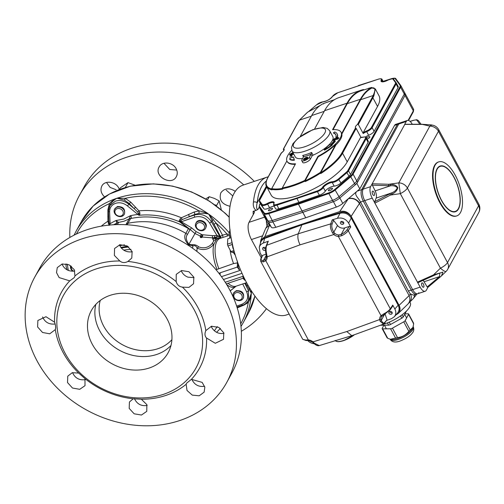 <?xml version="1.0" encoding="UTF-8"?>
<svg xmlns="http://www.w3.org/2000/svg" width="504" height="504" viewBox="0 0 504 504"><rect width="100%" height="100%" fill="white"/><g stroke="black" fill="none" stroke-linecap="round" stroke-linejoin="round"><path stroke-width="0.76" d="M70.654 265.702A5.475 4.58 -151.3 0 0 72.872 271.24M71.492 266.332A4.378 3.667 -151.3 0 0 73.395 271.209M235.866 291.299A5.475 4.58 -151.3 0 0 233.509 293.215A5.475 4.58 -151.3 0 0 236.111 299.861A5.475 4.58 -151.3 0 0 243.111 298.469A5.475 4.58 -151.3 0 0 241.945 292.887A5.475 4.58 -151.3 0 0 235.866 291.299M233.509 293.215L236.187 290.714C241.857 290.424 244.289 292.78 243.489 297.782L243.111 298.469M236.067 292.736A4.378 3.667 -151.3 0 0 235.759 299.269A4.378 3.667 -151.3 0 0 242.248 297.102A4.378 3.667 -151.3 0 0 236.067 292.736M116.544 215.435A5.475 4.58 -151.3 0 0 124.179 214.439A5.475 4.58 -151.3 0 0 121.571 207.793A5.475 4.58 -151.3 0 0 114.572 209.185A5.475 4.58 -151.3 0 0 116.544 215.435M114.572 209.185L117.306 206.577C122.926 206.382 125.32 208.814 124.488 213.866M116.821 215.239A4.378 3.667 -151.3 0 0 123.31 213.072A4.378 3.667 -151.3 0 0 117.13 208.706A4.378 3.667 -151.3 0 0 116.821 215.239M195.376 224.992A5.475 4.58 -151.3 0 0 199.42 230.359A5.475 4.58 -151.3 0 0 205.456 228.539A5.475 4.58 -151.3 0 0 202.854 221.886A5.475 4.58 -151.3 0 0 195.854 223.285A5.475 4.58 -151.3 0 0 195.376 224.992M195.854 223.285L196.188 222.667C198.261 218.182 206.873 221.162 206.293 226.164L205.802 227.903M196.144 225.704A4.378 3.667 -151.3 0 0 202.325 230.07A4.378 3.667 -151.3 0 0 202.633 223.537A4.378 3.667 -151.3 0 0 196.144 225.704M163.951 163.29L169.772 169.495L176.74 170.069M226.183 190.071L232.52 195.697M69.848 237.466A109.494 91.659 28.7 0 1 79.361 195.565L84.256 186.625A109.494 91.659 28.7 0 1 254.312 181.377M106.514 182.479L110.149 187.438L116.159 189.743M230.044 206.275C221.88 204.341 218.799 199.868 220.809 192.849C224.513 188.049 229.345 187.545 235.305 191.344M104.593 196.913C101.039 193.486 100.126 189.863 101.852 186.045C104.681 180.041 115.693 181.396 118.805 188.175L119.366 189.485M176.224 168.884C177.553 171.593 177.597 174.157 176.356 176.576C171.688 186.417 153.411 176.167 159.157 166.956C162.017 160.883 173.099 162.118 176.224 168.884M79.361 195.565A109.494 91.659 28.7 0 1 243.753 184.905M266.433 308.681A109.494 91.659 28.7 0 1 241.334 331.273M205.834 330.611L211.478 326.245L218.805 327.38L223.782 332.785L223.518 339.299L215.303 343.281L206.558 338.02A78.794 65.961 28.7 0 1 191.407 379.342L186.549 383.242L186.165 384.262A78.794 65.961 28.7 0 1 141.34 399.231L133.207 398.784A78.794 65.961 28.7 0 1 84.968 378.63L78.706 373.073A78.794 65.961 28.7 0 1 55.308 329.603C55.913 327.884 55.667 325.414 54.59 322.201A78.794 65.961 28.7 0 1 69.741 280.873L59.125 277.578L56.524 272.626L57.261 267.611L62.194 263.976L69.042 264.783L74.208 269.621L74.983 275.959A78.794 65.961 28.7 0 1 95.382 264.751A78.794 65.961 28.7 0 1 119.807 260.984L114.377 255.421L114.566 248.51L119.933 244.73L127.203 245.965L132.111 251.496L131.79 258.092L127.934 261.437A78.794 65.961 28.7 0 1 176.179 281.585L176.224 274.378L181.61 270.547L188.912 271.732L193.851 277.2L193.549 283.771L188.937 287.4L182.435 287.141A78.794 65.961 28.7 0 1 205.834 330.611C204.498 333.679 204.737 336.149 206.558 338.02M211.22 326.309L212.026 328.028C215.038 332.388 219.026 334.158 223.984 333.339M191.791 379.241C194.387 384.785 198.652 387.135 204.586 386.278M191.407 379.342L202.161 382.385L204.832 387.204L204.139 392.15L199.193 395.798L192.276 395.117L187.016 390.455L186.165 384.262M134.436 398.67C137.063 404.082 141.303 406.344 147.174 405.455M141.34 399.231L146.859 404.636L146.771 411.352L141.466 415.031L134.184 413.816L129.2 408.423L129.415 402.016L133.207 398.784M72.551 372.62C75.039 378.164 79.323 380.501 85.384 379.638M84.968 378.63L85.012 385.673L79.727 389.315L72.488 388.03L67.536 382.58L67.763 376.148L72.28 372.689L78.706 373.073M42.582 316.947C44.963 322.314 49.146 324.664 55.138 324.003M55.308 329.603L49.757 333.805L42.538 332.483L37.611 326.97L37.869 320.481L45.971 316.714L54.59 322.201M69.741 280.873L74.245 277.622L74.983 275.959M61.998 264.027C64.48 269.419 68.752 271.744 74.806 270.982M119.807 260.984C122.056 262.798 124.608 263.038 127.455 261.696L127.934 261.437M119.429 244.843C121.981 250.198 126.239 252.517 132.218 251.805M181.245 270.635C182.417 273.647 184.634 275.82 187.904 277.15L194.008 277.635M176.179 281.585C177.112 284.836 179.197 286.688 182.435 287.141M170.988 345.454A43.798 36.666 28.7 0 1 156.681 354.469A43.798 36.666 28.7 0 1 111.422 344.831A43.798 36.666 28.7 0 1 95.855 304.353M110.162 295.338A43.798 36.666 28.7 0 1 158.823 308.045A43.798 36.666 28.7 0 1 168.147 352.68A43.798 36.666 28.7 0 1 149.285 367.996A43.798 36.666 28.7 0 1 100.624 355.282A43.798 36.666 28.7 0 1 91.3 310.647A43.798 36.666 28.7 0 1 110.162 295.338M100.239 300.447A41.605 34.833 -151.3 0 0 103.673 326.113A41.605 34.833 -151.3 0 0 157.847 348.73A41.605 34.833 -151.3 0 0 171.908 339.652M95.98 268.997A75.55 63.246 28.7 0 1 202.558 344.295A75.55 63.246 28.7 0 1 90.626 381.698A75.55 63.246 28.7 0 1 95.98 268.997M226.844 382.271L231.821 373.174A109.494 91.659 -151.3 0 0 208.511 261.589A109.494 91.659 -151.3 0 0 86.858 229.805A109.494 91.659 -151.3 0 0 39.696 268.084L34.719 277.175A109.494 91.659 28.7 0 1 81.881 238.902A109.494 91.659 28.7 0 1 203.534 270.679A109.494 91.659 28.7 0 1 226.844 382.271A109.494 91.659 28.7 0 1 86.795 410.143A109.494 91.659 28.7 0 1 34.719 277.175M211.938 243.892L213.803 241.019L212.329 237.85L202.205 237.037L201.865 237.567L200.504 237.56L200.195 236.71A2.192 1.764 -105.7 0 0 201.14 237.434A2.192 0.365 -77.8 0 0 201.518 236.603L194.834 233.44L190.109 229.49L187.419 234.499C185.485 237.037 185.989 240.282 188.924 244.245L192.106 244.711C194.525 244.421 196.755 245.158 198.797 246.928C203.824 248.718 208.202 247.703 211.938 243.892A6.571 3.78 47.8 0 1 213.91 244.232C209.179 249.549 203.584 250.847 197.121 248.144C196.188 245.965 194.783 245.221 192.893 245.914L188.565 244.875C184.634 240.282 183.733 236.433 185.875 233.333L188.464 228.602L179.72 221.886A75.682 63.359 28.7 0 0 178.851 221.527L180.123 218.938L181.364 217.772L194.109 212.039L198.935 210.848C202.205 211.441 205.487 212.549 208.776 214.175L216.09 223.096L222.484 235.173L226.932 233.988L229.307 234.454M200.504 237.56L201.865 237.567M125.912 224.715L129.137 218.912L124.11 221.174L118.566 222.447L117.426 224.595M216.04 269.741L233.572 263.567L237.327 262.905M220.141 238.398L215.076 238.405L216.348 239.772L213.91 244.232A25.584 11.056 71.5 0 0 216.941 269.287M229.37 238.26L229.868 237.195M108.48 210.974L109.645 205.821L115.322 201.203C119.675 199.754 124.186 200.743 128.854 204.164L134.089 208.58L129.207 203.515L124.356 200.088L116.934 198.242C113.923 199.912 111.68 202.104 110.193 204.819L108.429 211.189A1.644 0.769 177.6 0 1 108.423 211.138M109.11 225.446L107.913 221.25L107.913 209.74L109.381 203.635C111.252 201.524 113.772 199.729 116.934 198.242L125.244 198.337L130.725 202.117L138.953 210.874L139.917 212.833L139.721 215.214A75.682 63.359 28.7 0 0 138.947 215.284L127.443 205.916C123.694 202.986 119.75 202.117 115.605 203.314C111.617 204.844 109.62 207.698 109.607 211.875L110.111 223.707L109.715 225.055L109.286 224.759L108.826 220.588M115.977 224.639L116.777 223.184L116.103 220.487L123.827 219.064L130.53 215.668C131.519 216.714 131.569 217.652 130.675 218.49L127.09 224.784M192.61 248.252A34.757 15.019 -108.5 0 1 192.893 245.914A6.571 4.404 82.4 0 0 192.106 244.711M211.863 326.176A69.968 58.571 28.7 0 1 211.523 327.065M230.189 290.802L236.193 286.14L230.246 290.915M67.284 264.127L68.298 270.421M223.455 279.518L242.008 273.319M231.229 238.556L232.955 246.689M217.375 326.737A75.682 63.359 28.7 0 1 216.418 327.827M236.659 306.098L241.744 304.347C247.319 301.814 248.951 297.631 246.645 291.803L242.708 283.96M217.016 236.786L214.458 237.579A6.571 2.293 60.9 0 1 214.729 237.812L216.531 237.428L217.016 236.786L216.953 235.538L209.595 222.988C205.834 217.583 200.894 215.624 194.777 217.117L181.308 221.735L191.608 227.839L196.094 231.594L202.072 234.7L212.272 235.658L217.111 235.532M201.216 234.341L200.371 236.414L201.216 234.341M238.285 264.165L238.487 264.707M235.261 255.15L233.069 252.183M250.916 290.147L251.32 293.189C250.879 296.843 249.858 299.937 248.27 302.476L244.163 305.002L237.233 307.9M216.676 235.299L219.933 236.571A27.374 12.14 -110.5 0 1 220.494 236.603L208.776 214.175C205.689 213.28 202.406 213.016 198.941 213.375L194.752 214.446L182.083 219.618L179.644 221.25L179.72 221.886M138.947 215.284L139.243 214.748L139.721 215.214A75.682 63.359 28.7 0 1 178.851 221.527A2.192 0.706 161 0 0 179.644 221.25M249.442 298.639L251.32 293.189L249.215 289.214A2.192 1.323 143 0 1 249.707 288.187M244.787 283.267L248.466 290.587L248.56 300.264L248.176 300.894M188.521 214.421A2.192 0.561 -112.9 0 1 189.145 216.821L194.456 215C201.537 213.305 207.176 215.548 211.378 221.71L212.134 220.336L213.583 219.731M214.042 224.463A2.192 0.523 152.5 0 1 216.09 223.096A93.637 78.385 28.7 0 1 226.932 233.988A2.192 0.34 -104.3 0 1 227.38 235.979M221.546 237.926A2.192 1.921 -84.6 0 1 220.494 236.603A2.192 0.592 151.5 0 1 222.484 235.173A2.192 0.359 -105.3 0 1 222.995 237.447M237.434 267.089L237.182 266.137L238.26 264.783A1.096 0.473 -108.5 0 0 238.499 265.917L238.077 267.202L237.434 267.089M180.067 221.829L181.144 220.865A1.644 0.68 -108.9 0 1 181.037 220.116L180.123 218.938M181.144 220.865L181.012 222.384L180.306 221.432M139.243 214.748L137.649 212.001L138.953 210.874A79.323 66.408 28.7 0 1 181.364 217.772A2.192 0.611 -117.2 0 1 182.083 219.618M194.109 212.039A2.192 0.548 -113 0 1 194.752 214.446L194.456 215A1.644 0.68 -109 0 0 194.777 217.117M124.356 200.088A1.644 0.403 -67.7 0 0 125.244 198.337A93.637 78.385 28.7 0 1 198.935 210.848A2.192 0.372 -94.4 0 1 198.941 213.375M240.71 323.877A93.637 78.385 28.7 0 0 248.27 302.476A2.192 0.838 49.1 0 0 247.388 301.953M244.163 305.002A2.192 0.548 67 0 0 243.892 304.599M238.562 307.352A2.192 0.561 67.1 0 0 238.052 306.69M246.645 291.803A1.644 0.592 -26.7 0 0 248.466 290.587L249.215 289.214L247.099 285.863A2.192 0.939 150.9 0 1 247.836 284.968M214.729 237.812C213.312 238.058 213.425 238.253 215.076 238.405A6.571 5.443 -73.2 0 0 212.738 239.224M216.531 237.428A2.192 0.535 -86.2 0 1 216.096 238.474M218.018 235.878A2.192 0.517 -90.1 0 0 218.446 238.549A25.584 11.056 71.5 0 0 216.348 239.772A6.571 6.168 -22.3 0 0 213.803 240.49M218.994 236.168A2.192 1.247 -104.2 0 0 220.544 238.266M209.595 222.988A1.644 0.51 -29.9 0 0 211.378 221.71L219.933 236.571A2.192 1.934 -89.4 0 0 221.3 238.008M202.904 234.921L202.205 237.037L201.518 236.603L202.072 234.7M229.534 235.803A3.282 0.743 -13.7 0 0 229.534 235.841A3.282 0.743 -13.7 0 0 230.807 236.111M238.077 267.202A446.827 383.601 -145.2 0 0 239.715 270.553L237.416 267.221L237.409 261.154M243.974 279.405A1.096 0.428 -30.9 0 0 243.986 279.424A1.096 0.428 -30.9 0 0 244.673 279.455L245.139 279.922M243.054 277.855L244.453 279.991L245.454 280.539M243.256 278.025L242.852 276.381A446.827 362.685 -156.7 0 0 244.673 279.455M130.675 218.49A6.571 4.75 36.2 0 0 129.137 218.912L130.53 215.668A76.589 64.115 -151.3 0 1 137.636 214.509L138.713 213.236L139.917 212.833M137.649 212.001L134.089 208.58L135.582 207.188M108.814 220.292L108.858 221.464M116.764 223.14A6.571 5.865 -170.8 0 1 118.566 222.447L116.103 220.487A76.589 64.115 -151.3 0 0 110.111 223.707A1.644 0.769 177.5 0 1 108.965 223.178L108.297 223.398M191.608 227.839L190.109 229.49L181.012 222.384M198.797 246.928A6.571 3.484 119.1 0 0 197.121 248.144A31.733 13.709 71.5 0 0 196.907 251.439M214.591 235.551A1.644 0.441 90.8 0 1 214.458 237.579L212.329 237.85A1.644 0.561 81.6 0 0 212.272 235.658M130.725 202.117L127.443 205.916M109.229 225.093A1.644 1.222 111.9 0 0 109.286 224.759M101.266 226.176A79.323 66.408 28.7 0 1 107.913 221.25A1.644 0.46 177.4 0 1 108.864 221.615M107.831 216.462A1.644 0.491 -179.2 0 1 108.662 216.726M107.913 209.74A1.644 0.479 -179.1 0 1 108.448 209.859M76.413 234.007A93.637 78.385 28.7 0 1 109.381 203.635A1.644 0.687 -152.7 0 1 110.212 204.782M205.645 198.948L209.254 196.724L214.414 198.406L219.139 200.882L221.237 209.418M119.442 189.46L120.311 187.872L127.972 182.624L135.091 185.22M209.254 196.724L207.491 199.943M219.139 200.882L216.701 205.342L214.931 204.863M127.972 182.624L125.534 187.085M409.853 301.984L410.281 302.778A21.899 7.346 151.7 0 1 385.251 323.669L379.222 325.685M416.669 294.21L415.863 295.382M414.622 294.771A8.757 7.894 38.1 0 1 413.097 298.79A8.757 7.894 38.1 0 1 413.097 298.796L409.538 302.274A8.757 7.673 41.8 0 0 410.502 293.927L413.507 295.149L416.317 294.21A8.757 3.786 71.5 0 1 411.239 290.102A8.757 3.786 71.5 0 0 416.317 294.21L417.721 293.738A8.757 3.786 -108.5 0 1 412.644 289.636A8.757 3.786 71.5 0 0 417.721 293.738A8.757 3.786 71.5 0 0 418.856 292.698M395.848 314.981L398.191 313.507C400.315 311.214 400.617 308.492 399.092 305.348L409.103 295.634A0.762 0.384 73.7 0 0 409.059 295.539L410.502 293.927A8.757 3.786 -108.5 0 1 408.429 291.041L411.239 290.102L363.315 201.096L411.239 290.102L420.141 287.129L417.444 282.127L433.446 274.926L433.856 275.493M409.103 295.634C410.439 299.042 409.985 301.915 407.736 304.246L409.538 302.274M423.555 124.393L431.141 124.872L423.555 124.393L404.662 124.393L406.243 121.495A8.757 3.786 -108.5 0 1 407.377 120.456L399.886 122.957A8.757 3.786 71.5 0 0 398.752 124.003A8.757 3.786 -108.5 0 1 399.886 122.957L398.481 123.43A8.757 3.786 71.5 0 0 397.347 124.469L394.538 125.408L359.806 188.899L357.172 191.142C353.084 194.267 358.565 197.833 360.454 201.934L351.162 216.323C348.333 212.071 344.522 210.489 339.728 211.573L348.302 198.74C353.008 197.807 356.775 199.452 359.604 203.685L409.059 295.539M359.736 203.446A8.757 7.333 -151.3 0 0 348.333 198.683L342.783 203.414A7.667 2.57 151.7 0 1 336.332 207.068L305.739 217.778L275.801 227.298A7.667 2.57 151.7 0 1 271.36 227.279L269.659 224.967L264.858 236.59L260.77 240.276L260.341 243.571M394.538 125.408A8.757 3.786 -108.5 0 1 395.671 124.368L398.481 123.43A8.757 3.786 71.5 0 0 397.347 124.469L361.702 189.63L357.172 191.142L348.302 198.74M260.77 240.276L265.495 228.835L268.33 223.568L269.659 224.967M265.791 228.205L269.627 225.03M267.051 225.905A10.949 4.731 -108.5 0 1 266.402 220.657M406.243 121.495L397.347 124.469L361.702 189.63A8.757 3.786 71.5 0 0 363.315 201.096L360.505 202.035A8.757 3.786 -108.5 0 1 360.454 201.934M360.505 202.035L408.429 291.041M264.858 236.59L339.728 211.573M263.655 215.334L268.147 223.902M359.806 188.899L356.876 183.45L339.847 197.965A7.667 2.57 151.7 0 1 339.746 198.047L355.333 184.76A8.757 2.936 -28.3 0 0 357.487 182.322L405.021 95.432A8.757 2.936 -28.3 0 0 405.241 93.782L404.504 92.421A8.757 2.936 -28.3 0 0 404.429 92.301M305.739 217.778L302.81 212.329L333.27 201.713A7.667 2.57 -28.3 0 0 339.746 198.053L339.016 196.686L354.602 183.399A8.757 2.936 -28.3 0 0 356.756 180.961L404.284 94.072A8.757 2.936 -28.3 0 0 404.504 92.421L400.837 85.611A8.757 2.936 151.7 0 1 400.617 87.255A0.548 0.46 -151.3 0 0 399.905 86.959A8.215 2.753 -28.3 0 0 400.044 85.302L395.275 78.813A7.119 2.388 -28.3 0 0 391.123 78.807L383.097 81.377M356.876 183.45L405.021 95.432L413.33 110.874A1.096 0.913 28.7 0 1 413.356 111.712L413.551 109.223A8.757 2.936 -28.3 0 1 413.33 110.874L408.133 120.38M351.162 216.323L399.092 305.348M293.303 153.266L290.455 154.602M293.057 152.813L290.298 154.312M290.197 154.255L293.385 153.43M293.504 153.651L292.055 154.186L292.301 154.64C290.795 155.238 289.97 155.295 289.832 154.81M292.055 154.186C290.55 154.785 289.724 154.841 289.586 154.356L292.937 152.567M289.794 155.056L289.586 154.356M293.75 154.104L292.301 154.64M333.692 139.803L333.541 139.52L334.196 139.703L337.428 137.617L338.543 137.838L336.571 139.085L337.919 138.046L337.396 137.882L334.12 139.973L332.917 139.728L334.984 138.398L333.497 139.74M337.919 138.046L337.396 137.882L337.642 138.335L336.918 138.72M338.789 138.291L338.581 137.573L338.789 138.291L336.811 139.539L336.571 139.085M333.106 140.509L332.917 139.728M334.12 139.973L334.366 140.427L333.163 140.181M335.217 138.323L335.33 139.016M335.047 138.625L335.28 139.06M335.217 139.11L333.787 139.973M334.845 138.695L335.091 139.148M338.165 138.499L337.642 138.335M336.641 138.953L334.366 140.427M336.136 138.739L336.382 139.192M333.459 132.817L334.681 131.979A26.422 8.864 -28.3 0 1 337.056 133.762A26.422 8.864 -28.3 0 1 337.201 136.842L335.84 137.378A24.885 8.348 -28.3 0 0 335.702 134.492A24.885 8.348 -28.3 0 0 333.459 132.817L333.705 133.27A24.885 8.348 -28.3 0 1 335.815 134.726M335.84 137.378L336.086 137.831L337.447 137.296A26.422 8.864 -28.3 0 0 337.302 134.215L337.056 133.762M337.201 136.842L337.447 137.296M335.028 140.818A26.422 8.864 -28.3 0 1 331.342 144.799L331.953 144.749A17.785 5.966 -28.3 0 1 324.223 149.701A99.332 33.321 -28.3 0 1 329.144 144.988L330.322 144.887A24.885 8.348 -28.3 0 0 333.774 141.158L335.028 140.818L335.273 141.271A26.422 8.864 -28.3 0 1 332.01 144.862M331.953 144.749L332.193 145.202A17.785 5.966 -28.3 0 1 324.469 150.154L324.223 149.701M291.74 155.201L290.386 155.736A26.422 8.864 -28.3 0 0 290.38 158.489L289.567 158.911A17.785 5.966 -28.3 0 0 294.122 159.762A99.332 33.321 -28.3 0 0 293.315 156.958L291.74 157.777A24.885 8.348 -28.3 0 1 291.74 155.201L291.986 155.654A24.885 8.348 -28.3 0 0 291.841 157.727M289.567 158.911L289.813 159.365A17.785 5.966 -28.3 0 0 294.368 160.215A99.332 33.321 -28.3 0 0 293.561 157.412L293.315 156.958M294.122 159.762L294.368 160.215M320.424 172.343L320.481 173.143A43.798 14.692 151.7 0 1 305.141 181.604L305.046 180.873A43.25 14.509 -28.3 0 0 320.424 172.343L335.645 144.522L335.891 144.976L320.67 172.796A43.25 14.509 -28.3 0 0 341.863 152.945L355.61 127.808L356.152 128.425L342.575 153.241A0.548 0.46 -151.3 0 0 341.863 152.945M305.046 180.873L318.251 156.738L318.005 156.278L304.8 180.419L304.895 181.15A43.798 14.692 151.7 0 1 282.416 188.66L282.322 187.929L295.527 163.794A30.656 10.282 -28.3 0 1 287.041 161.28L287.286 161.734A30.656 10.282 151.7 0 0 295.256 164.279M282.416 188.66L282.662 189.113A43.798 14.692 151.7 0 1 271.782 189.416L271.725 188.616L286.877 160.921M363.882 89.857L363.516 89.542A109.494 47.313 71.5 0 0 361.248 90.159A109.494 47.313 71.5 0 0 347.048 103.188L332.546 129.692A30.656 10.282 -28.3 0 1 341.032 132.206L341.277 132.659A30.656 10.282 -28.3 0 1 341.618 133.598L360.404 99.257A108.946 47.074 -108.5 0 1 371.769 87.45L361.418 90.676A108.946 47.074 71.5 0 0 347.294 103.641L333.062 129.66M373.88 95.81A56.939 19.102 151.7 0 1 372.897 97.808L358.319 124.463L363.208 133.541L363.164 132.722L377.546 106.432A56.939 19.102 -28.3 0 0 378.976 95.716L375.31 88.906L373.88 95.81A0.548 0.473 -156.6 0 0 373.155 95.533C375.745 89.781 375.367 87.249 372.028 87.929L372.488 88.175L372.028 87.929A108.398 46.834 71.5 0 0 360.65 99.716L341.863 134.051L341.618 133.598M358.722 85.775L337.875 92.711A4.927 1.651 -28.3 0 0 332.52 96.403A6.571 2.205 151.7 0 1 322.818 101.89A4.927 1.651 -28.3 0 0 316.739 104.675L309.198 111.107M271.782 189.416L272.021 189.869A43.798 14.692 151.7 0 1 266.547 186.524L271.196 195.155A43.798 14.692 -28.3 0 0 307.427 191.86A43.798 14.692 -28.3 0 0 347.218 161.872L360.593 137.422L361.04 137.51M276.746 204.454L296.825 198.034L298.878 202.381L319.36 195.25L317.4 191.621L276.835 205.172A5.475 1.84 151.7 0 1 273.596 205.097L273.697 203.692A0.548 0.46 -152.4 0 1 273.937 203.49A4.927 1.651 -28.3 0 0 276.746 204.454L278.794 208.807A5.475 1.84 151.7 0 1 275.556 208.725L273.596 205.097M347.218 161.872L342.575 153.241A43.798 14.692 151.7 0 1 320.727 173.597L320.67 172.796M320.185 105.481L307.654 112.146L299.439 120.166A56.391 18.919 -28.3 0 0 298.198 122.233L283.676 148.787A6.571 2.205 151.7 0 1 281.389 152.958L267.876 177.666A43.25 14.509 -28.3 0 0 271.662 189M281.264 153.002C285.132 149.896 283.456 150.142 283.865 149.877A6.023 2.022 -28.3 0 0 283.393 149.499L283.676 148.787L283.393 149.499L283.834 150.312M281.226 153.462L281.389 152.958L281.226 153.462M300.239 136.489L311.699 115.536A108.946 47.074 -108.5 0 1 323.064 103.723L323.53 103.969L323.064 103.723L334.461 99.685M358.319 124.463L357.43 124.482L372.185 97.505A56.391 18.919 -28.3 0 0 373.155 95.533L360.65 99.716M260.385 203.496L259.654 204.832A8.215 2.753 -28.3 0 0 259.516 206.489L264.285 212.978A7.119 2.388 -28.3 0 0 268.437 212.984L298.305 203.433L298.406 204.151L268.519 213.709A7.667 2.57 151.7 0 1 264.052 213.702L259.283 207.213A8.757 2.936 151.7 0 1 259.214 207.094L259.421 205.027L260.322 203.377M266.843 187.078L259.793 199.962A5.475 1.84 -28.3 0 0 259.705 201.071L262.168 204.429A4.927 1.651 -28.3 0 0 267.246 203.477L269.539 207.73A5.475 1.84 151.7 0 1 263.894 208.782L259.472 201.789A6.023 2.022 151.7 0 1 259.421 201.707L261.374 205.342A6.023 2.022 -28.3 0 0 261.425 205.424L263.894 208.782M296.825 198.034L317.287 190.909A4.927 1.651 -28.3 0 0 322.642 187.217A6.571 2.205 151.7 0 1 332.338 181.73A4.927 1.651 -28.3 0 0 338.423 178.945L340.956 183.028A5.475 1.84 151.7 0 1 334.196 186.121A6.023 2.022 -28.3 0 0 325.307 191.155A5.475 1.84 151.7 0 1 319.36 195.25M338.423 178.945L346.487 172.072A5.475 1.84 -28.3 0 0 347.836 170.547L365.45 138.342A0.548 0.46 28.7 0 1 366.162 138.638A5.475 1.84 151.7 0 0 366.301 137.611L368.254 141.24A5.475 1.84 151.7 0 1 368.115 142.273L366.162 138.638L348.548 170.843A6.023 2.022 151.7 0 1 347.067 172.519L339.003 179.399A5.475 1.84 151.7 0 1 332.243 182.492A6.023 2.022 -28.3 0 0 323.354 187.519A5.475 1.84 151.7 0 1 317.4 191.621L317.287 190.909M396.094 82.631L393.712 79.38A0.548 0.517 143.7 0 0 393.674 79.323L396.138 82.681A0.548 0.517 143.7 0 1 396.175 82.738A6.023 2.022 151.7 0 1 396.226 82.82A6.023 2.022 151.7 0 1 396.075 83.954L372.135 127.72L374.094 131.349A5.475 1.84 151.7 0 1 368.657 135.292A6.023 2.022 -28.3 0 0 365.444 136.987M269.539 207.73A6.023 2.022 151.7 0 1 274.17 206.155M302.186 161.438A4.36 1.462 -28.3 0 0 302.23 161.557L302.702 162.471A4.378 1.468 -28.3 0 0 305.437 162.502A4.378 1.468 -28.3 0 0 310.351 159.138L312.096 155.925L311.056 154.224A22.447 7.528 151.7 0 1 303.559 156.738L303.534 156.196M306.904 158.735A1.367 0.46 -28.3 0 0 304.996 159.749M291.772 150.331A30.656 10.282 -28.3 0 0 287.041 161.28M262.823 213.778A8.757 2.936 -28.3 0 0 262.88 213.904A8.757 2.936 -28.3 0 0 262.956 214.024L267.719 220.513A7.667 2.57 -28.3 0 0 272.185 220.519L302.072 210.962L298.406 204.151L328.866 193.542L328.753 192.83A7.119 2.388 -28.3 0 0 334.769 189.428L350.356 176.135A8.215 2.753 -28.3 0 0 352.378 173.849L399.905 86.959M259.214 207.094L262.88 213.904A8.757 2.936 -28.3 0 0 262.956 214.024L267.719 220.513A7.667 2.57 -28.3 0 0 272.185 220.519L302.072 210.962L332.539 200.353A7.667 2.57 -28.3 0 0 339.016 196.686L354.602 183.399A8.757 2.936 -28.3 0 0 356.756 180.961L404.284 94.072A8.757 2.936 -28.3 0 0 404.504 92.421M314.521 129.068L324.57 110.697A109.494 47.313 -108.5 0 1 338.77 97.669L361.248 90.159M340.956 183.028L349.02 176.154A6.023 2.022 -28.3 0 0 350.501 174.478L368.115 142.273M374.094 131.349L398.034 87.589A6.023 2.022 -28.3 0 0 398.185 86.455A6.023 2.022 -28.3 0 0 398.135 86.373M320.727 173.597L320.481 173.143M305.141 181.604L304.895 181.15M355.61 127.808A6.023 2.022 151.7 0 1 355.433 127.594A6.023 2.022 151.7 0 1 357.43 124.482M335.891 144.976A30.656 10.282 -28.3 0 0 341.863 134.051M318.251 156.738A30.656 10.282 -28.3 0 0 335.645 144.522M360.946 137.34L356.152 128.425M278.794 208.807L298.878 202.381M367.076 139.054A2.3 0.769 -28.3 0 0 369.136 137.97A2.3 0.769 -28.3 0 0 369.854 136.817A2.3 0.769 -28.3 0 0 368.493 136.779A2.3 0.769 -28.3 0 0 366.458 137.901M328.463 190.14A2.3 0.769 -28.3 0 0 328.406 190.569A2.3 0.769 -28.3 0 0 330.794 190.159A2.3 0.769 -28.3 0 0 332.457 188.389A2.3 0.769 -28.3 0 0 330.555 188.565A2.3 0.769 -28.3 0 0 328.463 190.14M268.525 210.168A2.3 0.769 -28.3 0 0 268.468 210.596A2.3 0.769 -28.3 0 0 270.856 210.187A2.3 0.769 -28.3 0 0 272.513 208.417A2.3 0.769 -28.3 0 0 270.617 208.593A2.3 0.769 -28.3 0 0 268.525 210.168M318.005 156.278A30.656 10.282 -28.3 0 0 341.032 132.206M263.554 215.139A8.757 2.936 -28.3 0 0 263.611 215.265A8.757 2.936 -28.3 0 0 263.687 215.384L268.456 221.873A7.667 2.57 -28.3 0 0 272.922 221.88L302.81 212.329L302.072 210.962L332.539 200.353A7.667 2.57 -28.3 0 0 339.016 196.686L334.769 189.428M455.244 175.228A28.47 12.298 71.5 0 0 438.745 161.885A28.47 12.298 71.5 0 0 436.105 192.786A28.47 12.298 71.5 0 0 456.794 215.888A28.47 12.298 71.5 0 0 455.244 175.228M454.091 177.326A24.091 10.408 71.5 0 0 440.137 166.043A24.091 10.408 71.5 0 0 437.894 192.188A24.091 10.408 71.5 0 0 455.402 211.737A24.091 10.408 71.5 0 0 454.091 177.326M390.726 184.407C394.078 184.338 396.446 185.453 397.832 187.74C397.114 190.512 395.199 192.629 392.087 194.09L391.539 192.938C394.386 191.854 396.32 190.159 397.341 187.853C395.81 186.146 393.542 185.453 390.531 185.768A1.096 0.334 93.5 0 1 390.726 184.407L388.924 184.281L398.79 182.876L429.849 126.095L421.816 124.274L404.863 124.261L370.604 186.656A8.757 3.786 71.5 0 0 372.217 198.122L374.907 203.131L374.699 201.701L376.167 198.072A6.023 2.602 71.5 0 0 375.159 190.903L372.374 185.176L372.185 183.758L388.924 184.281A1.096 0.347 91.8 0 0 388.735 185.686L372.374 185.176M421.816 124.274L423.782 124.393M392.087 194.09L390.442 195.061L389.876 193.813L391.539 192.938L376.167 198.072M418.219 282.53L417.444 282.127L374.907 203.131L390.442 195.061L400.308 193.649A8.757 2.936 -28.3 0 0 407.396 188.055L447.521 262.571L478.579 205.796L438.455 131.279A8.757 2.936 -28.3 0 0 438.675 129.629A8.757 8.757 0 0 0 432.734 125.2A8.757 4.788 -78.3 0 0 429.849 126.095A8.757 7.333 28.7 0 1 438.455 131.279L407.396 188.055A8.757 7.333 28.7 0 0 398.79 182.876L400.308 193.649L440.433 268.172A8.757 2.936 -28.3 0 0 447.521 262.571A8.757 7.333 28.7 0 1 447.716 269.281A8.757 8.757 0 0 1 446.122 271.373A8.757 1.94 46 0 1 440.433 268.172L433.446 274.926L442.903 272.116L441.504 275.839L439.28 277.805A1.096 0.598 -129.9 0 1 439.204 277.899A1.096 0.598 -129.9 0 1 438.26 277.66L439.45 276.627L439.86 273.011L435.569 274.712L439.834 273.017M427.934 287.299L427.165 286.94L438.26 277.66M440.471 276.797A1.096 0.605 -132 0 1 440.427 276.841A1.096 0.605 -132 0 1 439.45 276.627L424.078 281.761L427.165 286.94M435.229 274.207L435.563 274.756L418.106 282.618M441.504 275.839L427.864 287.381M373.949 192.244A2.3 0.995 71.5 0 0 372.62 191.167A2.3 0.995 71.5 0 0 372.746 194.45A2.3 0.995 71.5 0 0 374.075 195.527A2.3 0.995 71.5 0 0 373.949 192.244M407.377 120.456A8.757 3.786 -108.5 0 1 412.291 124.267M427.902 287.349L426.353 290.191A8.757 3.786 -108.5 0 1 425.212 291.236A8.757 3.786 -108.5 0 1 420.141 287.129M423.07 280.388A6.023 2.602 -108.5 0 1 424.078 281.761M423.341 283.973A2.3 0.995 71.5 0 0 422.012 282.895A2.3 0.995 71.5 0 0 422.138 286.184A2.3 0.995 71.5 0 0 423.467 287.261A2.3 0.995 71.5 0 0 423.341 283.973M372.217 198.122L363.315 201.096A8.757 3.786 71.5 0 1 361.702 189.63L363.107 189.157L398.752 124.003L363.107 189.157A8.757 3.786 71.5 0 0 364.72 200.63L412.644 289.636L364.72 200.63A8.757 3.786 -108.5 0 1 363.107 189.157L370.604 186.656M438.745 161.885L438.278 162.042A28.47 12.298 71.5 0 0 435.632 192.944A28.47 12.298 71.5 0 0 456.322 216.046L456.794 215.888M305.386 340.024A1.096 0.794 83.8 0 0 306.13 340.509L302.747 339.331L305.386 340.024L308.454 339.935A7.119 5.96 28.7 0 1 312.978 341.851L314.351 343.211A1.096 0.473 135.6 0 1 313.753 343.268A1.096 0.473 135.6 0 1 313.746 343.262C315.926 345.278 317.766 346.046 319.278 345.58L351.88 335.651L383.506 324.122L380.111 321.237A1.096 0.63 -24.7 0 0 381.282 320.374C382.567 322.951 383.752 323.612 384.836 322.365L386.429 320.506M314.351 343.211L319.278 345.58M351.792 335.677L346.758 331.556L312.978 341.851L312.562 342.159L313.746 343.262M267.952 242.229L266.711 245.265C265.829 247.691 265.873 250.916 266.83 254.948L267.196 256.82A7.119 5.96 28.7 0 1 265.797 260.713L308.637 340.496L312.562 342.159M306.13 340.509A1.096 0.794 83.8 0 0 306.136 340.509L308.637 340.496M261.198 258.659A1.096 0.951 22.4 0 0 260.675 259.151L262.048 255.83L262.559 255.364L261.198 258.659A7.667 2.57 -28.3 0 0 263.479 260.404L265.243 259.497A6.023 5.04 -151.3 0 0 265.91 258.596A6.023 5.04 -151.3 0 0 266.433 256.498M265.243 259.497A1.096 0.586 -136.2 0 0 265.797 260.713L263.334 261.916A1.096 0.794 -96.1 0 1 263.479 260.404L266.251 255.326M263.334 261.916L260.688 261.223L302.74 339.331M380.111 321.237L379.632 319.574A7.119 5.96 28.7 0 1 381.024 315.68L383.865 313.803C386.896 312.215 389.038 310.546 390.291 308.794L348.233 230.687A1.096 0.869 -146.3 0 0 346.834 230.044L349.278 226.391L350.708 226.983L348.233 230.687C346.979 232.439 344.837 234.108 341.806 235.696L338.373 236.464A7.119 5.96 28.7 0 1 333.85 234.549L300.063 244.837L267.196 256.82A1.096 0.529 176.6 0 1 266.389 256.36L266.389 256.36A1.096 0.529 176.6 0 1 266.427 256.202M266.83 254.948L266.213 254.785M386.681 320.412L391.495 318.66L394.323 316.745C396.113 314.477 396.295 311.894 394.865 308.996L392.767 305.096L392.314 306.319M383.865 313.803L384.25 314.351M332.583 232.98C330.593 229.288 329.969 226.258 330.7 223.883A1.096 0.888 20.9 0 1 332.023 224.28C331.399 226.391 331.991 229.03 333.805 232.199L332.583 232.98L333.85 234.549L334.782 233.365A6.023 5.04 -151.3 0 0 338.612 234.984L338.373 236.464L381.024 315.68A1.096 0.586 43.8 0 0 382.108 315.913L382.108 315.913A1.096 0.586 43.8 0 0 382.152 315.851M346.758 331.556L379.632 319.574A1.096 0.529 -3.4 0 0 380.974 319.139L381.282 320.374L384.659 314.2M350.708 226.983L348.604 223.083C345.87 218.919 342.147 217.319 337.441 218.276L332.237 219.864L333.541 220.311L332.023 224.28M349.278 226.391L344.786 227.89A6.023 5.04 28.7 0 1 337.491 225.464L333.805 232.199L334.782 233.365M341.806 235.696L341.214 234.423A7.667 2.57 -28.3 0 0 346.834 230.044M338.612 234.984L341.214 234.423L344.786 227.89M300.063 244.837C297.977 240.528 297.379 236.83 298.267 233.762L301.858 224.872L264.688 238.417L263.378 243.023L268.443 241.177M392.219 312.719A1.808 1.512 28.7 0 1 389.668 311.327M343.804 222.806A1.808 1.512 28.7 0 1 341.252 221.413M265.589 248.882A1.808 1.512 28.7 0 1 263.516 247.388M261.897 256.196L260.007 252.687L259.289 247.275C259.913 245.253 261.274 243.835 263.378 243.023M266.011 254.218L262.559 255.364M265.665 248.012A1.808 1.512 -151.3 0 0 262.817 249.392A1.808 1.512 -151.3 0 0 265.558 250.173M314.238 343.734C311.623 343.476 309.399 342.374 307.572 340.439M386.921 319.454L385.081 313.973M388.968 313.331A1.808 1.512 -151.3 0 0 392.055 312.297A1.808 1.512 -151.3 0 0 388.968 313.331M337.491 225.464L333.541 220.311M340.553 223.411A1.808 1.512 -151.3 0 0 343.64 222.384A1.808 1.512 -151.3 0 0 340.553 223.411M259.289 247.275L260.599 242.67C261.223 240.647 262.584 239.23 264.688 238.417A8.757 7.333 -151.3 0 1 264.72 238.411L265.148 237.623A8.757 7.333 -151.3 0 0 261.57 240.616L261.356 241.007M337.441 218.276L340.061 213.236L301.858 224.872L264.72 238.411M398.557 311.459L398.765 311.088A8.757 7.333 -151.3 0 0 398.57 304.378L351.672 217.281A8.757 7.333 -151.3 0 0 340.465 212.455L302.293 224.078L301.858 224.872L340.036 213.242A8.757 7.333 -151.3 0 1 340.061 213.236C344.767 212.272 348.491 213.879 351.225 218.043L348.604 223.083M394.865 308.996L398.154 305.191L351.225 218.043A8.757 7.333 -151.3 0 1 351.244 218.068L351.672 217.281M351.244 218.068L398.141 305.166A8.757 7.333 -151.3 0 1 398.154 305.191C399.584 308.089 399.401 310.672 397.612 312.94L394.323 316.745M302.293 224.078L265.148 237.623M303.61 156.599L302.702 155.44A21.351 7.163 -28.3 0 0 311.617 152.454L311.107 154.085M311.617 152.454L313.085 155.182A1.096 0.365 -28.3 0 0 312.096 155.925M303.559 156.738L301.871 159.831A4.378 1.468 -28.3 0 0 301.764 160.65A4.378 1.468 -28.3 0 0 305.392 160.322A4.378 1.468 -28.3 0 0 309.368 157.324L311.056 154.224M307.73 157.872A2.463 0.825 151.7 0 1 305.89 159.365A2.463 0.825 151.7 0 1 303.736 159.925A2.463 0.825 151.7 0 1 305.229 157.847A2.463 0.825 151.7 0 1 307.786 157.746A2.463 0.825 151.7 0 1 307.73 157.872M313.085 155.182A21.351 7.163 -28.3 0 0 332.835 136.622L329.66 130.719A21.351 7.163 151.7 0 1 329.131 134.719A21.351 7.163 151.7 0 1 300.995 152.258A21.351 7.163 151.7 0 1 292.055 150.961L295.237 156.864A21.351 7.163 -28.3 0 0 302.633 158.445M307.553 158.124L307.553 158.124A1.915 0.643 -28.3 0 0 305.563 158.464A1.915 0.643 -28.3 0 0 304.177 159.938A1.915 0.643 -28.3 0 0 304.183 159.944M406.457 311.05L403.219 316.978A2.192 0.737 151.7 0 1 401.783 318.2L390.48 324.513A2.192 0.737 151.7 0 1 388.609 325.143L380.709 325.238A2.192 0.737 151.7 0 1 380.564 325.231M413.223 323.234L413.658 323.833L412.978 327.373L408.826 331.273C405.934 334.984 402.167 337.094 397.524 337.592L390.518 339.274L387.752 338.316L387.311 337.718M408.826 331.273L403.742 321.829A2.192 0.737 -28.3 0 0 405.172 320.607L410.256 330.051M395.646 338.216L390.569 328.772A2.192 0.737 -28.3 0 0 392.44 328.148L397.524 337.592M383.909 325.2L382.227 328.274A2.192 0.737 -28.3 0 0 382.171 328.69A2.192 0.737 -28.3 0 0 382.668 328.873L387.752 338.316M413.658 323.833L408.574 314.389A2.192 0.737 -28.3 0 0 408.631 313.979A2.192 0.737 -28.3 0 0 408.139 313.79L404.939 313.834M408.574 314.389L405.172 320.607M390.569 328.772L382.668 328.873M403.742 321.829L392.44 328.148M390.518 339.274L391.205 339.431A13.142 4.41 -28.3 0 0 397.82 338.537A13.142 4.41 -28.3 0 0 412.826 327.789L412.984 327.373M266.276 181.043A65.696 28.388 71.5 0 0 257.197 202.879C256.486 204.901 256.063 209.626 258.004 209.412L256.007 210.395C253.714 208.385 252.869 205.607 253.455 202.06A68.437 29.566 -108.5 0 1 266.862 177.181A68.437 29.566 -108.5 0 1 267.107 177.106A2.74 2.47 -107.3 0 1 267.151 177.093L242.978 185.163A68.437 29.566 -108.5 0 0 234.814 253.651A68.437 29.566 -108.5 0 0 281.068 315.611A68.437 29.566 -108.5 0 0 286.36 314.975L289.132 314.049M266.358 186.133L257.197 202.879A2.74 1.77 -174.5 0 0 253.455 202.06M268.103 177.005A2.74 2.47 -107.3 0 0 267.151 177.093L268.223 176.797M253.222 214.66A68.437 29.566 -108.5 0 1 253.115 211.359L254.476 211.888L254.161 212.946L249.02 222.333L264.518 217.155M261.248 257.758L251.439 239.539A13.142 5.676 -108.5 0 1 249.02 222.333M253.115 211.359L256.007 210.395M437.157 169.18A23.764 10.269 71.5 0 0 442.172 201.436A23.764 10.269 71.5 0 0 459.043 207.113A23.764 10.269 71.5 0 0 457.506 185.636A23.764 10.269 71.5 0 0 445.826 167.548A23.764 10.269 71.5 0 0 437.157 169.18M439.992 166.087A24.091 10.408 -108.5 0 1 445.517 167.347A24.091 10.408 -108.5 0 1 445.668 167.448M458.98 207.283A24.091 10.408 -108.5 0 1 458.917 207.453A24.091 10.408 -108.5 0 1 455.263 211.781M255.219 296.472L255.15 296.497A7.881 3.408 71.5 0 0 255.471 296.812M255.15 296.497L254.917 296.062L248.365 313.274A95.262 79.745 28.7 0 0 254.904 296.043M234.234 251.616L231.922 252.391A7.881 3.408 71.5 0 1 230.952 251.559L227.928 245.933L231.607 244.705M233.944 250.557L230.952 251.559M231.153 242.922L227.48 244.15A7.881 3.408 71.5 0 0 227.928 245.933M234.328 251.956L231.922 252.391M227.48 244.15L227.789 238.789L230.744 237.8M229.295 232.949A95.262 79.745 28.7 0 0 208.776 214.175A95.262 79.745 28.7 0 0 116.934 198.242A95.262 79.745 28.7 0 0 75.909 231.544L81.213 221.842A95.262 79.745 28.7 0 1 122.245 188.54A95.262 79.745 28.7 0 1 229.219 217.331M127.865 246.362A67.63 56.618 -151.3 0 0 120.815 247.426M119.801 245.75A69.174 57.91 28.7 0 1 124.52 244.887M126.384 223.915A6.571 5.5 28.7 0 1 128.01 223.297A74.46 62.332 28.7 0 1 185.875 233.333A6.571 5.5 -151.3 0 1 187.419 234.499M128.967 219.183A6.571 5.5 28.7 0 1 130.593 218.566A74.46 62.332 -151.3 0 1 188.464 228.602A6.571 5.5 -151.3 0 1 190.002 229.774M196.094 231.594L188.924 244.245A6.571 0.491 125.2 0 1 188.565 244.875M229.427 235.292L220.135 238.398A25.181 10.88 71.5 0 0 218.799 268.5M228.091 283.267A25.181 10.88 71.5 0 0 236.099 286.171L246.576 282.668M230.12 250.003A25.181 10.88 71.5 0 0 233.572 263.567M242.865 278.328A25.181 10.88 71.5 0 0 243.823 279.147M251.395 290.902A95.262 79.745 28.7 0 1 251.32 293.189A95.262 79.745 28.7 0 1 243.054 322.976L248.365 313.274M130.971 249.354A64.764 54.212 -151.3 0 0 123.732 250.142M121.332 248.075A66.818 55.938 28.7 0 1 128.766 247.01M226.611 284.426A25.584 11.056 71.5 0 0 236.187 286.14M225.263 282.259L242.852 276.381M239.715 270.553L221.451 276.652M238.896 265.778L238.499 265.917M118.472 222.692A6.571 5.5 -151.3 0 0 116.777 223.184A74.46 62.332 -151.3 0 0 113.658 224.746M247.099 285.863L245.524 283.021M220.361 328.375A79.323 66.408 28.7 0 1 216.55 332.287M241.744 304.347A1.644 0.68 71 0 0 242.67 305.103A1.644 0.68 71 0 0 242.714 305.084M233.321 248.176L232.911 248.119L230.895 236.672M238.802 265.816A1.096 0.473 -108.5 0 1 238.556 264.89M218.906 273.269A14.244 4.775 151.7 0 1 220.324 272.752L237.346 267.07M220.324 272.752A3.282 1.417 71.5 0 0 220.191 274.945M109.607 211.875A1.644 0.769 177.6 0 1 108.423 211.189L108.864 221.401M384.867 322.951L385.251 323.669M419.882 124.274L417.079 120.45A6.571 2.205 -28.3 0 0 413.267 120.437A1.096 0.504 -107.6 0 1 413.425 120.298A1.096 0.504 -107.6 0 1 413.639 120.324M413.267 120.437L410.13 121.433M417.079 120.45A1.096 1.033 -36.3 0 1 418.452 120.708C415.75 119.517 418.925 119.448 413.425 120.298L410.061 121.37M271.36 227.279L268.43 221.842M275.801 227.298L272.891 221.892M342.783 203.414L339.847 197.965M336.332 207.068L333.421 201.663M292.748 152.92L292.994 153.374M282.322 187.929A43.25 14.509 -28.3 0 0 304.8 180.419M271.725 188.616A43.25 14.509 -28.3 0 0 282.322 188.427M371.423 127.418A0.548 0.46 -151.3 0 1 372.135 127.72A5.475 1.84 151.7 0 1 366.698 131.657L366.528 130.971A4.927 1.651 -28.3 0 0 371.423 127.418L395.363 83.658A5.475 1.84 -28.3 0 0 395.457 82.549L392.988 79.191A4.927 1.651 -28.3 0 0 387.91 80.142A6.571 2.205 151.7 0 1 381.219 80.13A4.927 1.651 -28.3 0 0 378.409 79.166L358.338 85.585M363.164 132.722A6.571 2.205 151.7 0 1 366.528 130.971M368.657 135.292L366.698 131.657A6.023 2.022 -28.3 0 0 363.208 133.541M398.034 87.589L396.075 83.954A0.548 0.46 -151.3 0 0 395.363 83.658M398.185 86.455L396.138 82.681A0.548 0.517 143.7 0 0 395.457 82.549M387.91 80.142L387.897 80.111C392.295 78.561 394.216 78.296 393.674 79.323A0.548 0.517 143.7 0 0 392.988 79.191M378.592 79.109L378.485 79.096C380.785 78.586 381.975 78.7 382.051 79.43A5.475 1.84 151.7 0 1 381.938 80.419A0.548 0.46 -152.4 0 0 381.219 80.13M382.662 81.774L381.938 80.419A6.023 2.022 -28.3 0 0 381.811 81.509C381.585 81.257 381.717 82.958 387.897 80.111M338.026 92.66L378.409 79.166M323.24 101.852A0.548 0.422 86.9 0 0 323.033 101.795C326.964 101.046 330.051 99.307 332.287 96.585L337.875 92.711M316.569 104.813L323.033 101.795A0.548 0.422 86.9 0 0 322.818 101.89M308.927 111.271L316.739 104.675M365.45 138.342A4.927 1.651 -28.3 0 0 363.119 137.208A6.571 2.205 151.7 0 1 360.593 137.422M347.836 170.547A0.548 0.46 28.7 0 1 348.548 170.843L350.501 174.478M346.487 172.072L349.02 176.154M332.338 181.73A0.548 0.422 86.9 0 0 332.243 182.492L334.196 186.121M322.642 187.217A0.548 0.454 29.7 0 1 323.354 187.519L325.307 191.155M273.697 203.692L273.836 203.024A6.023 2.022 -28.3 0 0 267.58 204.095A5.475 1.84 151.7 0 1 261.935 205.147A0.548 0.517 143.7 0 1 262.168 204.429M267.246 203.477A6.571 2.205 151.7 0 1 273.937 203.49M259.705 201.071A0.548 0.517 143.7 0 0 259.472 201.789L261.425 205.424M259.793 199.962A0.548 0.46 -151.3 0 0 259.56 200.157L259.421 201.707M320.191 105.475L307.566 112.184L299.225 120.324A0.548 0.441 33.1 0 1 299.439 120.166L311.346 116.191M283.406 149.039L297.965 122.422A0.548 0.46 28.7 0 1 298.198 122.233M281.188 153.084L267.637 177.862A0.548 0.46 28.7 0 1 267.876 177.666M377.546 106.432L372.897 97.808A0.548 0.46 -151.3 0 0 372.185 97.505M298.305 203.433L328.753 192.83M405.021 95.432L400.617 87.255L353.09 174.151A8.757 2.936 151.7 0 1 350.935 176.583L335.349 189.876A7.667 2.57 151.7 0 1 328.866 193.542L333.27 201.713M268.437 212.984L272.922 221.88M355.333 184.76L350.356 176.135M264.285 212.978A0.548 0.517 143.7 0 0 264.052 213.702L268.456 221.873M357.487 182.322L353.09 174.151A0.548 0.46 -151.3 0 0 352.378 173.849M259.516 206.489A0.548 0.517 143.7 0 0 259.283 207.213L263.687 215.384M400.686 85.384L395.999 79.002A0.548 0.517 143.7 0 0 395.961 78.945L400.837 85.611A8.757 2.936 151.7 0 0 400.762 85.491A0.548 0.517 143.7 0 0 400.044 85.302M391.306 78.75L391.205 78.737C394.21 77.944 395.791 78.013 395.961 78.945A0.548 0.517 143.7 0 0 395.275 78.813M383.078 81.339L391.123 78.807M311.699 115.536L324.211 111.353M360.404 99.257L347.294 103.641M324.57 110.697L347.048 103.188M374.699 201.701L389.876 193.813M375.159 190.903L390.531 185.768L388.735 185.686M447.716 269.281L478.775 212.505A8.757 7.333 28.7 0 0 478.579 205.796A8.757 2.936 -28.3 0 0 478.8 204.145L438.675 129.629M332.237 219.864L330.7 223.883L298.267 233.762L266.711 245.265A1.096 0.876 -157 0 0 266.232 245.694C265.356 248.157 265.331 251.225 266.162 254.892M392.767 305.096L390.291 308.794A1.096 0.869 33.8 0 1 390.266 309.708M382.051 315.964A6.023 5.04 -151.3 0 0 381.49 316.751A6.023 5.04 -151.3 0 0 380.974 319.139M384.691 323.19A1.096 0.951 -144.4 0 0 384.836 322.365M340.036 213.242L340.465 212.455M398.141 305.166L398.57 304.378M303.484 156.883L302.702 155.44M309.368 157.324L310.351 159.138M324.853 132.936A18.068 6.061 -28.3 0 0 305.745 133.201A18.068 6.061 -28.3 0 0 297.574 148.208A18.068 6.061 -28.3 0 0 324.853 132.936M389.214 322.163L390.48 324.513M388.609 325.143L387.4 322.894M402.06 314.817L403.219 316.978M401.783 318.2L400.548 315.907M390.083 339.161L390.191 339.368A13.142 4.41 -28.3 0 0 398.311 339.444A13.142 4.41 -28.3 0 0 413.33 326.907L413.204 326.674M354.488 334.7A13.192 4.429 151.7 0 1 343.646 340.584A13.192 4.429 151.7 0 1 336.867 341.454M335.368 340.685A13.413 4.498 -28.3 0 0 343.489 340.509A13.413 4.498 -28.3 0 0 354.123 334.832M259.239 207.15L258.004 209.412M262.615 235.803L251.439 239.539M124.488 213.872L124.179 214.439M205.808 227.903L205.456 228.539M81.213 221.842L93.171 206.042L109.488 194.008L130.278 186.19L153.386 183.872L172.696 186.121L191.659 191.967L209.431 201.14L225.238 213.249L229.219 217.098M214.364 330.8A74.46 74.46 0 0 0 217.167 326.661M75.909 231.544L74.069 235.166M241 326.479L243.054 322.976M236.968 307.062L242.67 305.103C244.39 304.92 246.355 303.307 248.56 300.258L249.461 298.607M230.164 229.944C229.326 231.153 229.118 233.119 229.541 235.841L230.07 238.027M233.78 249.959L232.911 248.119M226.271 283.872L243.256 278.202M67.045 269.829L66.049 266.377L66.024 263.85M415.926 295.3L413.097 298.79M398.191 313.507L407.849 304.132M421.067 124.274L418.452 120.708M413.356 111.712L408.561 120.469M405.266 93.832L413.551 109.223M360.832 137.308L363.22 137.132C365.047 136.767 366.074 136.924 366.301 137.611M259.56 200.157L266.78 186.953M297.965 122.422L299.225 120.324M267.637 177.862C265.671 181.931 265.306 184.823 266.547 186.524M323.089 103.717L331.821 100.567M371.839 87.431L368.537 88.301M372.097 87.904L375.31 88.906M383.292 81.743L382.051 79.43M262.88 213.904L263.611 215.265M432.734 125.2L431.141 124.872M478.775 212.505A8.757 8.757 0 0 0 478.8 204.145M446.122 271.373L441.542 275.801M425.212 291.236L417.721 293.738M260.675 259.151L260.688 261.223M266.156 254.892L266.389 256.36L265.91 258.596M266.238 245.687L267.964 241.618M392.755 305.991L390.291 309.67L381.49 316.751M386.826 320.21L383.506 324.116M301.764 160.65L302.318 161.677M292.055 150.961L291.457 147.559L292.956 143.69L298.236 138.039L312.808 129.679L323.07 127.462L327.159 128.344L329.66 130.719M406.634 317.942L404.68 314.307M386.379 328.829L384.426 325.193M387.148 337.919L382.171 328.69M413.601 323.209L408.631 313.979M413.33 326.907C414.156 329.301 413.866 331.286 412.455 332.867C410.395 335.847 406.312 338.549 400.214 340.981C395.426 342.758 392.087 342.216 390.191 339.368M354.539 334.681L343.615 340.616C339.123 342.071 336.319 342.008 335.198 340.433M459.043 207.113L458.917 207.453"/></g></svg>
